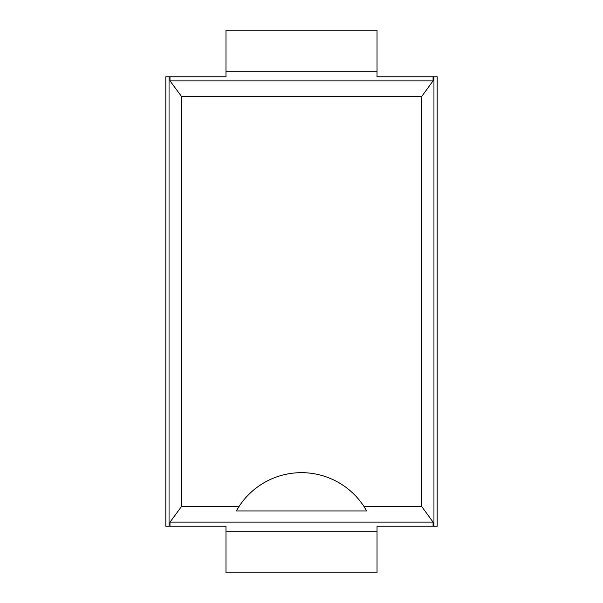 <?xml version="1.0" encoding="UTF-8"?>
<svg xmlns="http://www.w3.org/2000/svg" width="603" height="603" viewBox="0 0 603 603"><rect width="100%" height="100%" fill="white"/><g stroke="black" fill="none" stroke-linecap="round" stroke-linejoin="round"><path stroke-width="0.9" d="M165.825 526.238L165.825 76.762L169.051 76.762L169.051 526.238L165.825 526.238M169.993 522.13L181.39 506.686L181.39 96.314L421.829 96.314L421.829 506.686L433.067 522.13L169.993 522.13L169.993 526.238L225.982 526.238L225.982 572.85L377.018 572.85L377.018 531.183L225.982 531.183M377.018 71.817L225.982 71.817L225.982 30.15L377.018 30.15L377.018 76.762L433.067 76.762L433.067 80.87L421.829 96.314M225.982 71.817L225.982 76.762L169.993 76.762L169.993 80.87L433.067 80.87M433.067 522.13L433.067 526.238L377.018 526.238L377.018 531.183M169.993 526.238L169.051 526.238M433.067 526.238L437.175 526.238L437.175 76.762L433.949 76.762L433.949 526.238M169.993 76.762L169.051 76.762M433.067 76.762L433.949 76.762M181.39 96.314L169.993 80.87M181.39 506.686L238.894 506.686A74.614 74.614 0 0 1 364.106 506.686L421.829 506.686M366.684 510.967L364.106 506.686A74.614 74.614 0 0 1 366.684 510.967L236.316 510.967A74.614 74.614 0 0 1 238.894 506.686L236.316 510.967"/></g></svg>
